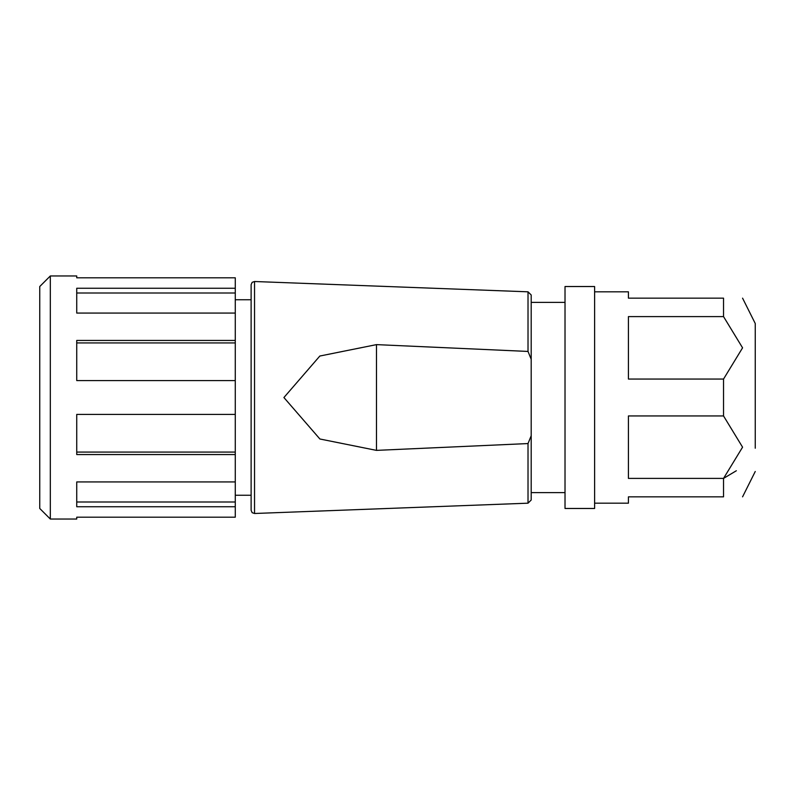 <?xml version="1.0" encoding="UTF-8"?>
<svg xmlns="http://www.w3.org/2000/svg" width="795" height="795" viewBox="0 0 795 795"><rect width="100%" height="100%" fill="white"/><g stroke="black" fill="none" stroke-linecap="round" stroke-linejoin="round"><path stroke-width="1.19" d="M254.539 513.49L254.539 281.51L528.019 291.815L528.019 351.44L376.472 344.623L319.838 356.031L283.914 397.54L319.898 438.999L376.472 450.377L528.019 443.56L528.019 503.185L254.539 513.49L252.154 512.676L251.121 510.33L251.121 284.67L251.121 495.255L235.27 495.255M528.019 291.815L531.199 294.985L531.199 500.015L528.019 503.185M531.199 435.73L528.019 443.56M528.019 351.44L531.199 359.27M594.61 291.815L628.428 291.815L628.428 298.155L723.539 298.155C750.033 298.155 750.033 298.155 723.539 298.155L723.539 316.599L742.57 347.832L723.539 379.056L723.539 415.944L742.57 447.178L723.539 478.401L736.349 470.739M723.539 415.944L628.428 415.944L628.428 478.401L723.539 478.401L723.539 496.845C750.033 496.845 750.033 496.845 723.539 496.845L628.428 496.845L628.428 503.185L594.61 503.185M723.539 316.599L628.428 316.599L628.428 379.056L723.539 379.056M742.57 298.155L755.25 323.515L755.25 448.231M76.737 275.964L76.737 277.803L235.27 277.803L235.27 288.257L76.737 288.257L76.737 313.071L235.27 313.071L235.27 340.439L76.737 340.439L76.737 380.586L235.27 380.586L235.27 517.197L76.737 517.197L76.737 519.036L50.324 519.036L50.324 275.964L76.737 275.964M235.27 481.929L76.737 481.929L76.737 506.743L235.27 506.743M235.27 414.414L76.737 414.414L76.737 454.561L235.27 454.561M76.737 293.007L235.27 293.007L235.27 288.257M235.27 293.007L235.27 313.071M76.737 342.923L235.27 342.923L235.27 340.439M235.27 342.923L235.27 380.586M50.324 275.964L39.75 286.528L39.75 508.472L50.324 519.036M565.016 286.528L565.016 508.472L594.61 508.472L594.61 286.528L565.016 286.528M76.737 452.077L235.27 452.077M76.737 501.993L235.27 501.993M376.472 344.623L376.472 450.377M742.57 496.845L755.25 471.485M235.27 299.745L251.121 299.745M254.539 281.51L252.154 282.324L251.121 284.67M531.199 492.622L565.016 492.622M531.199 302.378L565.016 302.378"/></g></svg>
